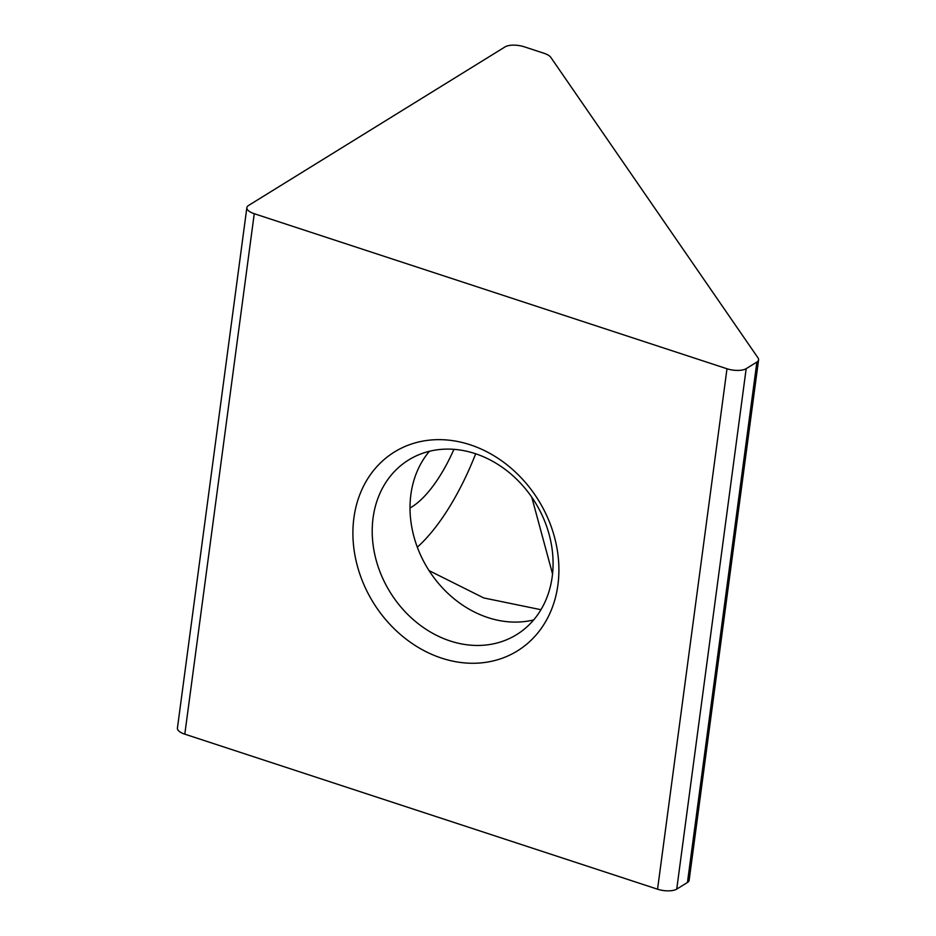 <?xml version="1.0" encoding="UTF-8"?>
<svg xmlns="http://www.w3.org/2000/svg" width="936" height="936" viewBox="0 0 936 936"><rect width="100%" height="100%" fill="white"/><g stroke="black" fill="none" stroke-linecap="round" stroke-linejoin="round"><path stroke-width="1.4" d="M441.663 658.148A116.93 97.157 58.3 0 1 353.89 518.006A116.93 97.157 58.3 0 1 470.129 444.764A116.93 97.157 58.3 0 1 557.914 584.918A116.93 97.157 58.3 0 1 441.663 658.148M475.149 453.609A102.667 85.305 -121.7 0 0 408.658 459.95A102.667 85.305 -121.7 0 0 375.032 555.656A102.667 85.305 -121.7 0 0 450.146 640.961A102.667 85.305 -121.7 0 0 516.637 634.62A102.667 85.305 -121.7 0 0 550.263 538.925A102.667 85.305 -121.7 0 0 475.149 453.609M540.961 609.71L483.783 597.952L429.039 570.597M410.015 508.002A102.667 40.693 108.2 0 0 453.925 449.339M429.425 451.281A102.667 85.305 -121.7 0 0 416.543 545.068A102.667 85.305 -121.7 0 0 487.948 617.596A102.667 85.305 -121.7 0 0 533.672 619.924M475.687 453.784A156.862 62.162 -71.8 0 1 417.304 547.197M531.753 497.145L552.544 573.955M758.02 357.903L550.813 57.377A14.262 5.569 7.6 0 0 543.991 53.27L524.254 46.8A14.262 5.569 7.6 0 0 505.066 46.894L248.555 205.464A14.262 5.569 7.6 0 0 246.858 207.663A14.262 5.569 7.6 0 0 254.253 213.712L726.991 368.761A14.262 5.569 7.6 0 0 746.179 368.667L756.885 362.045A14.262 5.569 7.6 0 0 758.581 359.845A14.262 5.569 7.6 0 0 758.02 357.903M746.179 368.667L676.74 889.106L687.445 882.484L756.885 362.045M254.253 213.712L184.801 734.163L657.552 889.2L726.991 368.761M758.581 359.845L689.142 880.296A14.262 5.569 -172.4 0 1 687.445 882.484M676.74 889.106A14.262 5.569 -172.4 0 1 657.552 889.2M184.801 734.163A14.262 5.569 -172.4 0 1 177.419 728.103L246.858 207.663"/></g></svg>
